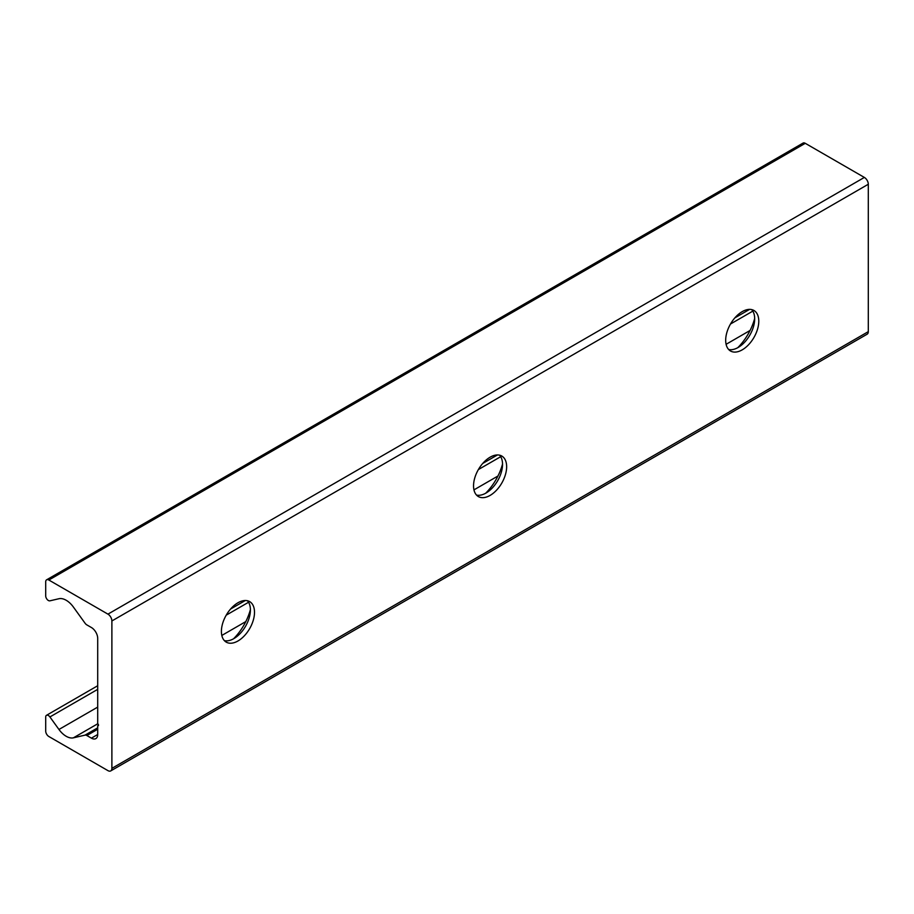 <?xml version="1.0" encoding="UTF-8"?>
<svg xmlns="http://www.w3.org/2000/svg" width="914" height="914" viewBox="0 0 914 914"><rect width="100%" height="100%" fill="white"/><g stroke="black" fill="none" stroke-linecap="round" stroke-linejoin="round"><path stroke-width="1.37" d="M247.431 600.738A23.398 13.516 -60 0 1 250.402 609.958A23.398 13.516 -60 0 1 241.513 632.031A23.398 13.516 -60 0 1 224.387 640.645M233.55 638.795A40.113 23.158 120 0 0 250.402 609.592M221.405 631.425A23.398 13.516 -60 0 1 231.619 607.879A23.398 13.516 -60 0 1 249.659 601.606A23.398 13.516 -60 0 1 249.659 628.626A23.398 13.516 -60 0 1 226.261 642.142A23.398 13.516 -60 0 1 221.405 631.425M499.558 455.172A23.398 13.516 -60 0 1 502.54 464.392A23.398 13.516 -60 0 1 493.651 486.465A23.398 13.516 -60 0 1 476.525 495.08M485.688 493.229A40.113 23.158 120 0 0 502.54 464.026M473.543 485.86A23.398 13.516 -60 0 1 483.757 462.313A23.398 13.516 -60 0 1 501.797 456.04A23.398 13.516 -60 0 1 501.797 483.06A23.398 13.516 -60 0 1 478.388 496.576A23.398 13.516 -60 0 1 473.543 485.86M751.696 309.606A23.398 13.516 -60 0 1 754.678 318.815A23.398 13.516 -60 0 1 745.79 340.899A23.398 13.516 -60 0 1 728.664 349.502M737.815 347.651A40.113 23.158 120 0 0 754.678 318.46M725.682 340.294A23.398 13.516 -60 0 1 735.896 316.735A23.398 13.516 -60 0 1 753.936 310.474A23.398 13.516 -60 0 1 753.936 337.495A23.398 13.516 -60 0 1 730.526 350.999A23.398 13.516 -60 0 1 725.682 340.294M111.885 768.354A5.575 3.222 60 0 1 110.731 770.913A5.575 3.222 60 0 1 107.943 770.628L48.853 736.513A4.456 2.571 60 0 1 45.7 731.051L45.7 717.044A3.793 2.182 60 0 1 46.488 715.308A3.793 2.182 60 0 1 49.916 716.942L58.953 729.475A17.834 10.294 -120 0 0 73.417 737.827L85.036 735.13A4.456 2.571 60 0 1 86.841 735.519L91.4 738.146A8.912 5.141 -120 0 0 95.856 738.592A8.912 5.141 -120 0 0 97.707 734.513L97.707 725.602A1.12 0.64 -120 0 0 97.707 723.774L97.707 638.429A8.912 5.141 -120 0 0 91.4 627.518L86.841 624.89A4.456 2.571 60 0 1 85.036 623.188L73.417 607.079A17.834 10.294 -120 0 0 58.953 598.727L49.916 600.818A3.793 2.182 60 0 1 47.14 599.435A3.793 2.182 60 0 1 45.7 595.859L45.7 581.841A4.456 2.571 60 0 1 46.625 579.807A4.456 2.571 60 0 1 48.853 580.024L107.943 614.139A5.575 3.222 60 0 1 111.885 620.96L111.885 768.354L868.3 331.645L868.3 184.251A5.575 3.222 -120 0 0 864.358 177.43L805.268 143.315A4.456 2.571 -120 0 0 803.04 143.087L46.625 579.807M110.731 770.913L867.146 334.193A5.575 3.222 -120 0 0 868.3 331.645M98.495 725.145L97.707 725.602M752.839 311.114L730.514 324.002M500.701 456.692L478.376 469.568M248.562 602.257L226.238 615.145M97.707 689.35L49.916 716.942M750.086 330.457L726.104 344.304M497.947 476.023L473.966 489.87M245.809 621.589L221.828 635.436M97.707 707.105L58.953 729.475M97.718 723.785L73.417 737.827M97.707 727.818L85.036 735.13M97.707 729.246L86.841 735.519M97.707 734.513L91.4 738.146M805.268 143.315L48.853 580.024M864.358 177.43L107.943 614.139M868.3 184.251L111.885 620.96M749.594 309.378L734.867 317.878M497.456 454.944L482.729 463.444M245.318 600.509L230.591 609.021M97.707 685.74L46.488 715.308"/></g></svg>
